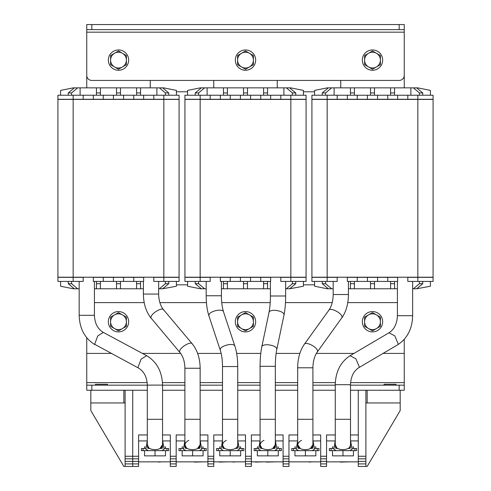 <?xml version="1.0" encoding="UTF-8"?>
<svg xmlns="http://www.w3.org/2000/svg" width="491" height="491" viewBox="0 0 491 491"><rect width="100%" height="100%" fill="white"/><g stroke="black" fill="none" stroke-linecap="round" stroke-linejoin="round"><path stroke-width="0.74" d="M358.896 367.636L359.363 367.127L355.914 358.847L350.089 355.699L389.013 332.775L394.844 335.924L398.287 344.203L397.827 344.707L358.896 367.636C353.649 371 350.856 376.683 350.506 384.692L350.506 444.705C350.924 451.254 334.85 451.254 335.267 444.705L336.685 447.657M350.506 384.692L335.267 384.692L335.267 444.705M412.649 281.411L412.649 315.713L397.409 315.713L397.409 281.411M350.052 446.436L350.506 444.705M328.669 310.637C329.443 306.378 343.454 313.743 341.951 317.616L317.217 352.108C314.473 356.043 313.037 361.266 312.914 367.784L312.914 444.705C313.332 451.254 297.258 451.254 297.675 444.705L300.289 448.535L298.197 448.32C296.951 444.656 298.08 441.998 301.591 440.359M312.914 367.784L297.675 367.784L297.675 444.705M348.42 281.411L348.42 294.526L333.18 294.526L333.18 281.411M312.914 444.165L312.601 448.32L310.3 448.535L312.914 444.705M276.709 349.862L276.752 349.69C275.825 354.238 275.347 359.774 275.322 366.311L275.322 444.705C275.739 451.254 259.665 451.254 260.083 444.705L261.5 447.657M275.322 366.311L260.083 366.311L260.083 444.705M285.645 281.411L285.645 295.999L270.406 295.999L270.406 281.411M275.322 444.165L275.009 448.32L272.708 448.535L275.322 444.705M237.73 419.302L237.73 444.705C238.147 451.254 222.073 451.254 222.491 444.705L222.491 366.55L237.73 366.55L237.73 419.302L222.491 419.302M221.416 281.411L221.416 295.76L206.177 295.76L206.177 281.411M222.509 445.018L223.908 447.657M158.648 281.411L158.648 294.066C158.789 300.67 160.428 305.905 163.564 309.76L192.22 343.804C197.394 350.267 200.033 358.412 200.138 368.244L200.138 444.705C200.555 451.254 184.481 451.254 184.898 444.705L186.316 447.657M200.138 368.244L184.898 368.244L184.898 444.705M143.403 281.411L143.403 294.066L158.648 294.066M200.138 444.165L199.825 448.32L197.523 448.535L200.138 444.705M146.643 355.674L141.083 359.154L137.934 367.538L138.382 367.998L94.628 344.271L97.777 335.887L103.337 332.413L146.643 355.674C156.825 361.836 162.128 371.644 162.546 385.097L162.546 444.705C162.963 451.254 146.889 451.254 147.306 444.705L148.724 447.657M162.546 385.097L147.306 385.097L147.306 444.705M94.419 281.411L94.419 315.314L79.174 315.314L79.174 281.411M162.546 444.165L162.233 448.32L159.931 448.535L162.546 444.705M331.063 448.535L329.369 448.535L329.369 450.64L331.063 450.64L331.063 448.535L333.598 448.535M342.988 450.64L342.988 455.869L332.524 455.869L332.524 450.64L331.063 450.64L335.991 450.64M335.267 440.433L333.886 449.228L336.126 450.64L349.856 450.64L352.09 449.228L350.506 440.224M349.991 450.64L356.613 450.64L356.613 448.535L354.919 448.535L354.919 450.64L353.446 450.64L353.446 455.869L342.988 455.869M352.385 448.535L354.919 448.535M350.506 444.165L350.193 448.32L347.892 448.535M337.882 448.535L335.789 448.32L335.285 445.018M293.471 448.535L291.777 448.535L291.777 450.64L293.471 450.64L293.471 448.535L296.005 448.535M305.396 450.64L305.396 455.869L294.931 455.869L294.931 450.64L293.471 450.64L298.399 450.64M297.675 440.433L296.294 449.228L298.534 450.64L312.264 450.64L314.498 449.228L312.914 440.224M312.399 450.64L319.021 450.64L319.021 448.535L317.327 448.535L317.327 450.64L315.854 450.64L315.854 455.869L305.396 455.869M314.792 448.535L317.327 448.535M255.879 448.535L254.185 448.535L254.185 450.64L255.879 450.64L255.879 448.535L258.413 448.535M267.804 450.64L267.804 455.869L257.345 455.869L257.345 450.64L255.879 450.64L260.807 450.64M260.083 440.433L258.702 449.228L260.942 450.64L274.672 450.64L276.906 449.228L275.322 440.224M274.807 450.64L281.429 450.64L281.429 448.535L279.735 448.535L279.735 450.64L278.262 450.64L278.262 455.869L267.804 455.869M277.2 448.535L279.735 448.535M262.697 448.535L260.604 448.32C259.358 444.656 260.488 441.998 263.998 440.359M218.286 448.535L216.592 448.535L216.592 450.64L218.286 450.64L218.286 448.535L220.821 448.535M230.211 450.64L230.211 455.869L219.753 455.869L219.753 450.64L218.286 450.64L223.215 450.64M222.491 440.433L221.11 449.228L223.35 450.64L237.079 450.64L239.313 449.228L237.73 440.224M237.214 450.64L243.837 450.64L243.837 448.535L242.143 448.535L242.143 450.64L240.67 450.64L240.67 455.869L230.211 455.869M239.608 448.535L242.143 448.535M237.73 444.165L237.417 448.32L235.115 448.535M225.105 448.535L223.012 448.32C221.766 444.656 222.896 441.998 226.406 440.359M180.694 448.535L179 448.535L179 450.64L180.694 450.64L180.694 448.535L183.229 448.535M192.619 450.64L192.619 455.869L182.161 455.869L182.161 450.64L180.694 450.64L185.623 450.64M184.898 440.433L183.517 449.228L185.758 450.64L199.487 450.64L201.721 449.228L200.138 440.224M199.622 450.64L206.245 450.64L206.245 448.535L204.551 448.535L204.551 450.64L203.078 450.64L203.078 455.869L192.619 455.869M202.016 448.535L204.551 448.535M187.513 448.535L185.42 448.32C184.174 444.656 185.303 441.998 188.814 440.359M143.102 448.535L141.408 448.535L141.408 450.64L143.102 450.64L143.102 448.535L145.637 448.535M155.027 450.64L155.027 455.869L144.569 455.869L144.569 450.64L143.102 450.64L148.03 450.64M147.306 440.433L145.925 449.228L148.165 450.64L161.895 450.64L164.129 449.228L162.546 440.224M162.03 450.64L168.652 450.64L168.652 448.535L166.958 448.535L166.958 450.64L165.485 450.64L165.485 455.869L155.027 455.869M164.424 448.535L166.958 448.535M149.921 448.535L147.828 448.32L147.325 445.018M107.455 385.171L107.455 384.275L95.506 384.275L95.506 385.171M396.004 385.171L396.004 384.275L384.048 384.275L384.048 385.171M298.43 446.908L297.73 446.908M295.6 446.908L294.931 446.908L294.931 448.535M315.854 448.535L315.854 446.908L315.197 446.908M313.062 446.908L312.166 446.908M320.684 440.93L313.553 440.93M297.245 440.93L288.96 440.93L288.96 434.952L297.675 434.952L288.96 434.952L288.96 463.909L283.092 463.909L283.092 466.45L288.96 466.45L288.96 463.909M320.684 434.952L312.914 434.952L320.684 434.952L320.684 456.256L326.552 456.256L326.552 434.952L326.552 440.93L334.837 440.93M260.838 446.908L260.138 446.908M258.008 446.908L257.345 446.908L257.345 448.535M278.262 448.535L278.262 446.908L277.605 446.908M275.469 446.908L274.573 446.908M283.092 440.93L275.96 440.93M259.653 440.93L251.367 440.93L251.367 434.952L260.083 434.952L251.367 434.952L251.367 463.909L245.5 463.909L245.5 466.45L251.367 466.45L251.367 463.909M283.092 434.952L275.322 434.952L283.092 434.952L283.092 463.909M185.653 446.908L184.954 446.908M182.824 446.908L182.161 446.908L182.161 448.535M203.078 448.535L203.078 446.908L202.421 446.908M200.285 446.908L199.389 446.908M207.908 440.93L200.776 440.93M184.469 440.93L176.183 440.93L176.183 434.952L184.898 434.952L176.183 434.952L176.183 456.256L170.316 456.256L170.316 466.45L176.183 466.45L176.183 456.256M207.908 434.952L200.138 434.952L207.908 434.952L207.908 456.256L213.775 456.256L213.775 434.952L213.775 440.93L222.061 440.93M223.245 446.908L222.546 446.908M220.416 446.908L219.753 446.908L219.753 448.535M240.67 448.535L240.67 446.908L240.013 446.908M237.877 446.908L236.981 446.908M245.5 440.93L238.368 440.93M213.775 434.952L222.491 434.952L213.775 434.952M245.5 434.952L237.73 434.952L245.5 434.952L245.5 456.256L251.367 456.256M123.836 402.951L90.817 402.951L90.817 410.568L123.836 466.45L132.723 466.45L132.723 390.247L123.836 390.247L123.836 402.951L125.107 402.951L125.107 390.247L125.107 456.256L138.591 456.256L138.591 434.952L138.591 440.93L146.877 440.93M125.107 466.45L125.107 461.368L132.723 461.368L132.723 463.909L125.107 463.909M125.107 456.256L125.107 461.368M125.107 458.827L132.723 458.827L132.723 461.368L138.591 461.368L138.591 466.45L132.723 466.45L132.723 463.909L138.591 463.909M147.306 385.171L86.747 385.171L86.747 390.247L123.836 390.247M90.817 402.951L90.817 390.247M365.893 456.256L365.893 390.247L358.277 390.247L358.277 456.256L365.893 456.256L365.893 466.45L358.277 466.45L358.277 456.256M365.893 458.827L358.277 458.827M358.277 463.909L365.893 463.909M365.893 461.368L358.277 461.368M350.506 385.171L399.171 385.171L399.171 390.247L365.893 390.247L365.893 402.951L400.183 402.951L400.183 390.247M367.164 390.247L367.164 402.951M400.183 402.951L400.183 410.568L367.164 466.45L365.893 466.45M148.061 446.908L147.361 446.908M145.232 446.908L144.569 446.908L144.569 448.535M165.485 448.535L165.485 446.908L164.829 446.908M162.693 446.908L161.797 446.908M170.316 440.93L163.184 440.93M138.591 434.952L147.306 434.952L138.591 434.952M170.316 434.952L162.546 434.952L170.316 434.952L170.316 456.256M336.022 446.908L335.322 446.908M333.193 446.908L332.524 446.908L332.524 448.535M353.446 448.535L353.446 446.908L352.79 446.908M350.66 446.908L349.758 446.908M326.552 461.847L358.277 461.847L358.277 440.93L351.145 440.93M358.277 440.93L358.277 390.247L350.506 390.247M114.544 314.884A7.905 7.905 0 0 1 122.449 314.884L118.497 312.601L110.592 317.168L110.592 326.294L118.497 330.86L126.402 326.294L126.402 317.168L122.449 314.884A7.905 7.905 0 0 1 122.449 328.577A7.905 7.905 0 0 1 110.592 321.734A7.905 7.905 0 0 1 114.544 314.884M118.497 331.891A10.158 10.158 0 0 0 128.66 321.734A10.158 10.158 0 0 0 118.497 311.57A10.158 10.158 0 0 0 108.339 321.734A10.158 10.158 0 0 0 118.497 331.891M114.544 53.267A7.905 7.905 0 0 1 122.449 53.267L118.497 50.984L110.592 55.544L110.592 64.671L118.497 69.237L126.402 64.671L126.402 55.544L122.449 53.267A7.905 7.905 0 0 1 122.449 66.954A7.905 7.905 0 0 1 110.592 60.111A7.905 7.905 0 0 1 114.544 53.267M118.497 70.268A10.158 10.158 0 0 0 128.66 60.111A10.158 10.158 0 0 0 118.497 49.953A10.158 10.158 0 0 0 108.339 60.111A10.158 10.158 0 0 0 118.497 70.268M368.545 314.884A7.905 7.905 0 0 1 376.45 314.884L372.497 312.601L364.598 317.168L364.598 326.294L372.497 330.86L380.402 326.294L380.402 317.168L376.45 314.884A7.905 7.905 0 0 1 376.45 328.577A7.905 7.905 0 0 1 364.598 321.734A7.905 7.905 0 0 1 368.545 314.884M372.497 331.891A10.158 10.158 0 0 0 382.661 321.734A10.158 10.158 0 0 0 372.497 311.57A10.158 10.158 0 0 0 362.34 321.734A10.158 10.158 0 0 0 372.497 331.891M368.545 53.267A7.905 7.905 0 0 1 376.45 53.267L372.497 50.984L364.598 55.544L364.598 64.671L372.497 69.237L380.402 64.671L380.402 55.544L376.45 53.267A7.905 7.905 0 0 1 376.45 66.954A7.905 7.905 0 0 1 364.598 60.111A7.905 7.905 0 0 1 368.545 53.267M372.497 70.268A10.158 10.158 0 0 0 382.661 60.111A10.158 10.158 0 0 0 372.497 49.953A10.158 10.158 0 0 0 362.34 60.111A10.158 10.158 0 0 0 372.497 70.268M241.547 314.884A7.905 7.905 0 0 1 249.453 314.884L245.5 312.601L237.595 317.168L237.595 326.294L245.5 330.86L253.405 326.294L253.405 317.168L249.453 314.884A7.905 7.905 0 0 1 249.453 328.577A7.905 7.905 0 0 1 237.595 321.734A7.905 7.905 0 0 1 241.547 314.884M245.5 331.891A10.158 10.158 0 0 0 255.658 321.734A10.158 10.158 0 0 0 245.5 311.57A10.158 10.158 0 0 0 235.336 321.734A10.158 10.158 0 0 0 245.5 331.891M241.547 53.267A7.905 7.905 0 0 1 249.453 53.267L245.5 50.984L237.595 55.544L237.595 64.671L245.5 69.237L253.405 64.671L253.405 55.544L249.453 53.267A7.905 7.905 0 0 1 249.453 66.954A7.905 7.905 0 0 1 237.595 60.111A7.905 7.905 0 0 1 241.547 53.267M245.5 70.268A10.158 10.158 0 0 0 255.658 60.111A10.158 10.158 0 0 0 245.5 49.953A10.158 10.158 0 0 0 235.336 60.111A10.158 10.158 0 0 0 245.5 70.268M162.546 385.171L184.898 385.171M200.138 385.171L222.491 385.171M237.73 385.171L260.083 385.171M275.322 385.171L297.675 385.171M312.914 385.171L335.267 385.171M399.171 385.171L404.253 385.171L404.253 353.416L383.035 353.416M86.747 385.171L86.747 337.74L86.747 353.416L111.242 353.416M404.253 385.171L404.253 390.247L404.253 385.171M399.171 390.247L404.253 390.247M91.829 29.632L86.747 29.632L86.747 24.55L404.253 24.55L404.253 29.632L91.829 29.632L91.829 24.55M86.747 75.35A5.082 5.082 0 0 0 91.829 80.432L399.171 80.432A5.082 5.082 0 0 0 404.253 75.35L404.253 32.173L86.747 32.173L86.747 75.35L86.747 29.632M404.253 32.173L404.253 29.632M397.409 302.616L347.757 302.616M332.204 302.616L285.474 302.616M270.21 302.616L221.754 302.616M206.453 302.616L159.876 302.616M144.207 302.616L94.419 302.616M353.962 353.416L316.37 353.416M299.848 353.416L276.12 353.416M260.77 353.416L236.68 353.416M221.159 353.416L197.621 353.416M180.657 353.416L142.445 353.416M404.253 339.349L404.253 353.416M74.337 288.776L68.249 283.694L71.576 283.694L77.596 288.776L73.282 288.776L60.583 286.235L60.583 281.411M68.249 283.694L68.249 281.411M71.576 283.694L71.576 281.411M77.596 288.776L79.174 288.776M94.419 288.776L96.457 288.776L96.457 281.411M96.457 283.694L100.409 283.694L100.409 281.411M100.409 283.694L100.409 288.776L116.52 288.776L116.52 281.411M116.52 283.694L120.479 283.694L120.479 281.411M120.479 283.694L120.479 288.776L136.584 288.776L136.584 281.411M136.584 283.694L140.543 283.694L140.543 281.411M140.543 283.694L140.543 288.776L143.403 288.776M158.648 288.776L159.403 288.776L165.424 283.694L165.424 281.411M165.424 283.694L168.751 283.694L168.751 281.411M168.751 283.694L162.656 288.776L176.416 286.235L176.416 281.411M162.656 288.776L159.403 288.776M140.543 288.776L136.584 288.776M120.479 288.776L116.52 288.776M100.409 288.776L96.457 288.776M60.583 95.223L60.583 90.399L73.282 87.858L77.596 87.858L71.576 92.94L71.576 95.223M162.656 87.858L168.751 92.94L165.424 92.94L159.403 87.858L163.718 87.858L176.416 90.399L176.416 95.223M168.751 92.94L168.751 95.223M165.424 92.94L165.424 95.223M159.403 87.858L156.893 87.858L156.893 95.223M156.893 87.858L140.543 87.858L140.543 95.223M140.543 92.94L136.584 92.94L136.584 95.223M136.584 92.94L136.584 87.858L120.479 87.858L120.479 95.223M120.479 92.94L116.52 92.94L116.52 95.223M116.52 92.94L116.52 87.858L100.409 87.858L100.409 95.223M100.409 92.94L96.457 92.94L96.457 95.223M96.457 92.94L96.457 87.858L80.107 87.858L80.107 95.223M80.107 87.858L77.596 87.858M71.576 92.94L68.249 92.94L68.249 95.223M68.249 92.94L74.337 87.858M96.457 87.858L100.409 87.858M116.52 87.858L120.479 87.858M136.584 87.858L140.543 87.858M73.159 277.347L57.92 277.347L57.92 281.411L83.194 281.411L83.194 277.347L73.159 277.347L73.159 281.411M103.257 277.347L93.351 277.347L93.351 281.411L103.257 281.411L103.257 277.347L113.421 277.347L113.421 281.411L103.257 281.411M133.742 277.347L133.742 281.411L143.648 281.411L143.648 277.347L113.421 277.347M163.841 277.347L153.806 277.347L153.806 281.411L179.08 281.411L179.08 277.347L163.841 277.347L163.841 281.411M179.08 277.347L179.08 281.411M113.421 281.411L123.579 281.411L123.579 277.347M133.742 281.411L123.579 281.411M179.08 99.415L179.08 277.219L179.08 99.415L57.92 99.415L57.92 277.219L57.92 99.415M163.841 99.415L163.841 277.219L179.08 277.219M163.841 277.219L57.92 277.219M153.806 95.223L179.08 95.223L179.08 99.292L143.648 99.292L143.648 95.223L153.806 95.223L153.806 99.292M57.92 95.223L57.92 99.292L57.92 95.223L143.648 95.223M133.742 95.223L133.742 99.292L143.648 99.292M133.742 99.292L123.579 99.292L123.579 95.223M113.421 95.223L113.421 99.292L123.579 99.292M113.421 99.292L103.257 99.292L103.257 95.223M93.351 95.223L93.351 99.292L103.257 99.292M93.351 99.292L83.194 99.292L83.194 95.223M57.92 99.292L83.194 99.292M328.344 288.776L322.249 283.694L325.576 283.694L331.597 288.776L327.282 288.776L314.584 286.235L314.584 281.411M322.249 283.694L322.249 281.411M325.576 283.694L325.576 281.411M331.597 288.776L333.18 288.776M348.42 288.776L350.457 288.776L350.457 281.411M350.457 283.694L354.416 283.694L354.416 281.411M354.416 283.694L354.416 288.776L370.521 288.776L370.521 281.411M370.521 283.694L374.48 283.694L374.48 281.411M374.48 283.694L374.48 288.776L390.591 288.776L390.591 281.411M390.591 283.694L394.543 283.694L394.543 281.411M394.543 283.694L394.543 288.776L397.409 288.776M412.649 288.776L413.404 288.776L419.424 283.694L419.424 281.411M419.424 283.694L422.751 283.694L422.751 281.411M422.751 283.694L416.663 288.776L430.417 286.235L430.417 281.411M416.663 288.776L413.404 288.776M394.543 288.776L390.591 288.776M374.48 288.776L370.521 288.776M354.416 288.776L350.457 288.776M314.584 95.223L314.584 90.399L327.282 87.858L331.597 87.858L325.576 92.94L325.576 95.223M416.663 87.858L422.751 92.94L419.424 92.94L413.404 87.858L417.718 87.858L430.417 90.399L430.417 95.223M422.751 92.94L422.751 95.223M419.424 92.94L419.424 95.223M413.404 87.858L410.893 87.858L410.893 95.223M410.893 87.858L394.543 87.858L394.543 95.223M394.543 92.94L390.591 92.94L390.591 95.223M390.591 92.94L390.591 87.858L374.48 87.858L374.48 95.223M374.48 92.94L370.521 92.94L370.521 95.223M370.521 92.94L370.521 87.858L354.416 87.858L354.416 95.223M354.416 92.94L350.457 92.94L350.457 95.223M350.457 92.94L350.457 87.858L334.107 87.858L334.107 95.223M334.107 87.858L331.597 87.858M325.576 92.94L322.249 92.94L322.249 95.223M322.249 92.94L328.344 87.858M350.457 87.858L354.416 87.858M370.521 87.858L374.48 87.858M390.591 87.858L394.543 87.858M433.08 281.411L407.806 281.411L407.806 277.347L433.08 277.347L433.08 281.411M377.579 281.411L377.579 277.347L397.649 277.347L397.649 281.411L347.352 281.411L347.352 277.347L367.421 277.347L367.421 281.411M337.194 281.411L311.92 281.411L311.92 277.347L337.194 277.347L337.194 281.411M357.258 281.411L357.258 277.347M377.579 277.347L367.421 277.347M387.743 277.347L387.743 281.411M433.08 99.415L433.08 277.219L433.08 99.415L311.92 99.415L311.92 277.219L311.92 99.415M417.841 99.415L417.841 277.219L433.08 277.219M417.841 277.219L311.92 277.219M407.806 95.223L433.08 95.223L433.08 99.292L397.649 99.292L397.649 95.223L407.806 95.223L407.806 99.292M311.92 95.223L311.92 99.292L311.92 95.223L397.649 95.223M387.743 95.223L387.743 99.292L397.649 99.292M387.743 99.292L377.579 99.292L377.579 95.223M367.421 95.223L367.421 99.292L377.579 99.292M367.421 99.292L357.258 99.292L357.258 95.223M347.352 95.223L347.352 99.292L357.258 99.292M347.352 99.292L337.194 99.292L337.194 95.223M311.92 99.292L337.194 99.292M201.341 288.776L195.246 283.694L198.579 283.694L204.594 288.776L200.285 288.776L187.587 286.235L187.587 281.411M195.246 283.694L195.246 281.411M198.579 283.694L198.579 281.411M204.594 288.776L206.177 288.776M221.416 288.776L223.454 288.776L223.454 281.411M223.454 283.694L227.413 283.694L227.413 281.411M227.413 283.694L227.413 288.776L243.524 288.776L243.524 281.411M243.524 283.694L247.476 283.694L247.476 281.411M247.476 283.694L247.476 288.776L263.587 288.776L263.587 281.411M263.587 283.694L267.546 283.694L267.546 281.411M267.546 283.694L267.546 288.776L270.406 288.776M285.645 288.776L286.406 288.776L292.421 283.694L292.421 281.411M292.421 283.694L295.754 283.694L295.754 281.411M295.754 283.694L289.659 288.776L303.413 286.235L303.413 281.411M289.659 288.776L286.406 288.776M267.546 288.776L263.587 288.776M247.476 288.776L243.524 288.776M227.413 288.776L223.454 288.776M187.587 95.223L187.587 90.399L200.285 87.858L204.594 87.858L198.579 92.94L198.579 95.223M289.659 87.858L295.754 92.94L292.421 92.94L286.406 87.858L290.715 87.858L303.413 90.399L303.413 95.223M295.754 92.94L295.754 95.223M292.421 92.94L292.421 95.223M286.406 87.858L283.89 87.858L283.89 95.223M283.89 87.858L267.546 87.858L267.546 95.223M267.546 92.94L263.587 92.94L263.587 95.223M263.587 92.94L263.587 87.858L247.476 87.858L247.476 95.223M247.476 92.94L243.524 92.94L243.524 95.223M243.524 92.94L243.524 87.858L227.413 87.858L227.413 95.223M227.413 92.94L223.454 92.94L223.454 95.223M223.454 92.94L223.454 87.858L207.11 87.858L207.11 95.223M207.11 87.858L204.594 87.858M198.579 92.94L195.246 92.94L195.246 95.223M195.246 92.94L201.341 87.858M223.454 87.858L227.413 87.858M243.524 87.858L247.476 87.858M263.587 87.858L267.546 87.858M340.748 87.858L340.748 80.432M404.253 28.294L404.253 87.858M306.077 281.411L280.809 281.411L280.809 277.347L306.077 277.347L306.077 281.411M250.582 281.411L250.582 277.347L270.645 277.347L270.645 281.411L220.355 281.411L220.355 277.347L240.418 277.347L240.418 281.411M210.191 281.411L184.923 281.411L184.923 277.347L210.191 277.347L210.191 281.411M230.261 281.411L230.261 277.347M250.582 277.347L240.418 277.347M260.739 277.347L260.739 281.411M306.077 99.415L306.077 277.219L306.077 99.415L184.923 99.415L184.923 277.219L184.923 99.415M290.838 99.415L290.838 277.219L306.077 277.219M290.838 277.219L184.923 277.219M210.191 99.292L210.191 95.223L184.923 95.223L184.923 99.292L306.077 99.292L306.077 95.223L306.077 99.292M306.077 95.223L280.809 95.223L280.809 99.292M270.645 99.292L270.645 95.223L280.809 95.223M270.645 95.223L260.739 95.223L260.739 99.292M250.582 99.292L250.582 95.223L260.739 95.223M250.582 95.223L240.418 95.223L240.418 99.292M230.261 99.292L230.261 95.223L240.418 95.223M230.261 95.223L220.355 95.223L220.355 99.292M210.191 95.223L220.355 95.223M184.923 95.223L184.923 99.292M213.751 87.858L213.751 80.432M277.249 80.432L277.249 87.858M86.747 87.858L86.747 75.448M150.252 80.432L150.252 87.858M303.413 91.799L314.584 91.799M314.584 284.835L303.413 284.835M176.416 91.799L187.587 91.799M187.587 284.835L176.416 284.835M176.183 461.847L207.908 461.847M138.591 461.847L170.316 461.847M288.96 461.847L320.684 461.847M335.267 390.247L312.914 390.247M297.675 390.247L275.322 390.247M260.083 390.247L237.73 390.247M222.491 390.247L200.138 390.247M184.898 390.247L162.546 390.247M147.306 390.247L132.723 390.247L132.723 458.827L138.591 458.827L138.591 456.256M283.092 456.256L288.96 456.256M326.552 434.952L335.267 434.952M350.506 434.952L358.277 434.952M283.092 458.827L288.96 458.827M288.96 461.368L283.092 461.368M296.214 461.847L304.69 461.847M251.367 461.847L283.092 461.847M245.5 456.256L245.5 463.909M245.5 458.827L251.367 458.827M251.367 461.368L245.5 461.368M213.775 461.847L245.5 461.847M207.908 463.909L207.908 466.45L213.775 466.45L213.775 463.909L207.908 463.909L207.908 458.827L213.775 458.827L213.775 456.256M207.908 456.256L207.908 458.827M213.775 463.909L213.775 458.827M213.775 461.368L207.908 461.368M170.316 458.827L176.183 458.827M176.183 463.909L170.316 463.909M170.316 461.368L176.183 461.368M138.591 458.827L138.591 461.368M320.684 463.909L320.684 466.45L326.552 466.45L326.552 463.909L320.684 463.909L320.684 458.827L326.552 458.827L326.552 456.256M320.684 456.256L320.684 458.827M326.552 463.909L326.552 458.827M326.552 461.368L320.684 461.368M142.985 461.847L153.327 461.847M158.618 461.847L157.666 461.847M158.618 462.099L161.6 461.847M181.449 461.847L191.791 461.847M194.27 461.847L193.65 461.847M194.27 462.099L204.606 461.847M219.293 461.847L218.256 461.847M219.293 462.099L227.769 461.847M233.059 461.847L232.108 461.847M233.059 462.099L236.042 461.847M255.271 461.847L254.234 461.847M255.271 462.099L263.747 461.847M266.232 461.847L265.606 461.847M266.232 462.099L276.568 461.847M309.152 461.847L308.207 461.847M309.152 462.099L312.135 461.847M330.124 461.847L338.606 461.847M340.257 461.847L339.637 461.847M340.257 462.099L350.599 461.847M350.506 419.302L335.267 419.302M317.217 352.108L317.425 351.673C318.929 347.8 304.917 340.435 304.138 344.694M312.914 419.302L297.675 419.302M283.908 315.455L276.783 349.494C277.587 345.032 261.721 342.65 261.74 347.235L261.764 347.045C260.66 352.489 260.101 358.915 260.083 366.311M285.645 295.999C285.627 303.395 285.068 309.815 283.964 315.265L283.988 315.069C284.798 310.607 268.927 308.225 268.945 312.81L261.764 347.045M275.322 419.302L260.083 419.302M220.318 350.359L208.89 315.744C207.883 311.386 223.454 307.685 223.657 312.233L235.017 346.566C234.815 342.012 219.244 345.719 220.256 350.077L220.318 350.359C221.723 354.705 222.448 360.106 222.491 366.55M192.46 344.246C191.558 340.11 178.135 348.401 179.737 352.108L179.976 352.55C183.112 356.405 184.757 361.634 184.898 368.244M163.81 310.202C162.902 306.065 149.479 314.363 151.081 318.064L179.976 352.55M200.138 419.302L184.898 419.302M162.546 419.302L147.306 419.302M404.253 382.63L350.592 382.63M335.322 382.63L312.914 382.63M297.675 382.63L275.322 382.63M260.083 382.63L237.73 382.63M222.491 382.63L200.138 382.63M184.898 382.63L162.466 382.63M147.177 382.63L86.747 382.63M91.829 385.171L91.829 390.247M399.171 29.632L399.171 24.55M73.159 99.415L73.159 277.219M163.841 95.223L163.841 99.292M73.159 95.223L73.159 99.292M327.159 281.411L327.159 277.347M417.841 281.411L417.841 277.347M327.159 99.415L327.159 277.219M417.841 95.223L417.841 99.292M327.159 95.223L327.159 99.292M200.162 281.411L200.162 277.347M290.838 281.411L290.838 277.347M200.162 99.415L200.162 277.219M290.838 95.223L290.838 99.292M200.162 95.223L200.162 99.292M397.827 344.707C407.346 338.452 412.28 328.786 412.649 315.713M350.089 355.699C340.57 361.959 335.635 371.619 335.267 384.692M389.013 332.775C394.261 329.412 397.059 323.722 397.409 315.713M341.748 318.051C346.112 311.699 348.34 303.855 348.42 294.526M333.18 294.526C333.058 301.044 331.621 306.267 328.878 310.202L304.346 344.259C299.983 350.611 297.755 358.448 297.675 367.784M268.976 312.62C269.903 308.072 270.381 302.53 270.406 295.999M208.957 316.032C207.128 310.318 206.202 303.561 206.177 295.76M234.95 346.278C236.779 351.992 237.705 358.749 237.73 366.55M223.589 311.951C222.19 307.599 221.466 302.204 221.416 295.76M151.326 318.506C146.152 312.043 143.513 303.892 143.403 294.066M138.382 367.998C143.967 371.294 146.938 376.996 147.306 385.097M95.076 344.737C84.9 338.575 79.597 328.767 79.174 315.314M103.337 332.413C97.758 329.111 94.781 323.416 94.419 315.314"/></g></svg>
